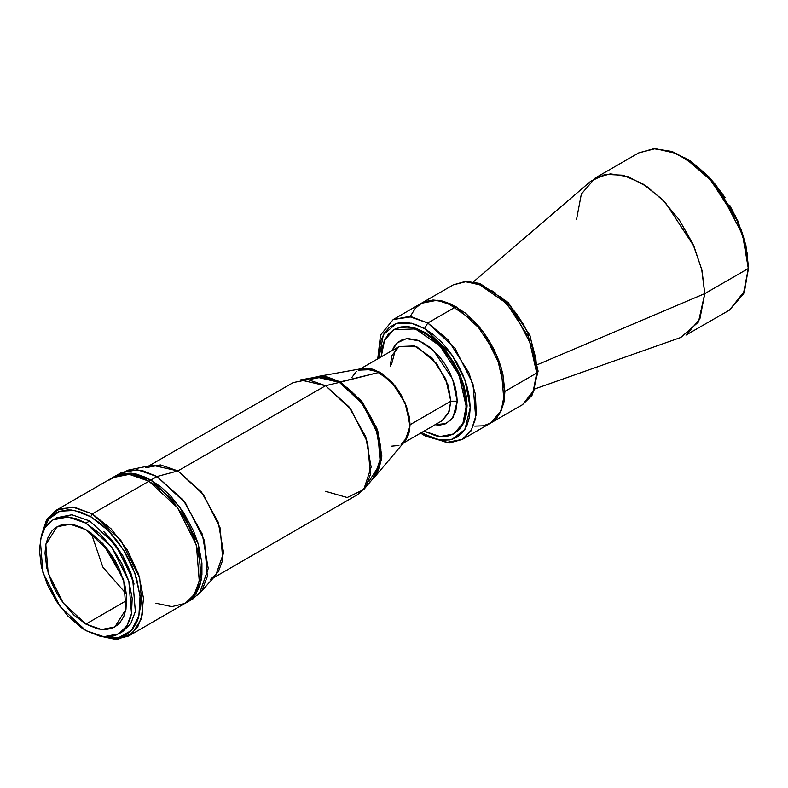 <?xml version="1.0" encoding="UTF-8"?>
<svg xmlns="http://www.w3.org/2000/svg" width="788" height="788" viewBox="0 0 788 788"><rect width="100%" height="100%" fill="white"/><g stroke="black" fill="none" stroke-linecap="round" stroke-linejoin="round"><path stroke-width="1.18" d="M740.789 228.786L743.448 236.804L747.054 252.613L748.265 267.585L745.714 245.561L735.5 216.178L714.489 183.387L684.526 157.639M576.481 219.556L581.357 194.035L595.265 178.029L638.773 152.921L655.291 148.666L676.37 153.473L698.828 167.864L718.735 189.09L742.611 234.834L748.265 268.511L745.507 245.413L737.46 221.113L708.668 177.221L690.416 161.392L671.612 151.611L653.892 148.696L638.773 152.921L654.158 148.607L672.036 151.503L690.859 161.264L709.092 177.024L737.814 220.748L745.842 244.969L748.6 268.048L743.665 293.737L729.481 310.029L743.389 294.032L748.265 268.511L704.768 293.629L748.265 268.511L744.601 291.077L729.481 310.029L685.974 335.146L699.882 319.15L704.768 293.629L701.744 269.427L692.977 244.024L679.276 219.803L661.94 199.049L642.594 183.702L623.072 175.222L605.194 174.394L590.655 181.309L473.46 281.799M595.265 178.029L610.385 173.813L628.105 176.729L646.909 186.51L665.17 202.339L693.952 246.23L702 270.53L704.768 293.629L537.751 364.588L704.768 293.629L698.473 321.977L680.832 337.51L535.21 388.76M377.767 358.855L380.535 335.146L393.182 319.583L409.051 316.5L427.766 323.011L424.555 328.566L415.64 324.429L407.071 322.479L399.171 322.794L395.566 323.799L389.233 327.463L384.249 333.186L380.821 340.771L379.077 349.902L378.939 358.185L383.352 334.723L396.256 323.563L411.336 323.188L424.555 328.566L427.766 323.011L411.464 316.825L393.182 319.583L453.248 284.901L465.846 281.661L481.921 285.325L499.04 296.298L514.219 312.481L532.432 347.36L536.746 373.039L538.076 371.187L536.746 373.039L528.502 336.909L506.546 303.429L478.296 283.907L464.782 281.68L453.248 284.901L465.826 281.306L479.941 283.453L508.24 302.631L529.91 335.422L538.076 371.187L531.959 395.399L522.414 404.707L533.023 392.503L536.746 373.039L504.941 391.4L536.746 373.039L533.949 390.247L522.414 404.707L490.619 423.058L496.706 418.014L501.217 410.863L504.005 401.87L504.941 391.4L501.217 410.863L490.619 423.058L499.168 414.685L504.005 401.87L501.217 367.641L483.211 331.896L456.035 306.69L437.32 300.179L421.452 303.262L432.976 300.041L446.491 302.267L474.75 321.79L496.706 355.26L504.941 391.4L502.842 373.788L499.168 361.446L493.84 349.163L487.063 337.422L479.094 326.665L465.58 313.279L451.238 304.188L441.841 300.918L432.976 300.041L425.008 301.587L421.452 303.262L415.374 308.305L410.853 315.466M531.348 341.342L535.87 358.53L536.746 369.336L538.076 371.187M491.042 290.181L495.524 293.018M499.956 296.337L508.526 304.296L516.435 313.732L523.36 324.292L529.043 335.57M748.265 267.585L748.6 268.048M684.93 157.876L697.281 166.416L709.17 177.438L714.785 183.752L725.108 197.67M729.718 205.156L737.598 220.788M358.274 370.114L373.798 369.493L391.301 381.589L404.904 402.333L410.016 424.732L450.805 401.171L445.703 378.782L432.1 358.038L414.586 345.942L399.073 346.562L391.931 355.516L390.198 366.184M403.348 443.073L441.93 420.792L449.071 411.838L450.805 401.171L457.227 401.171L452.972 417.591L445.988 423.599L435.025 424.781L439.507 425.077L444.974 424.013L451.573 419.413L455.779 411.572L457.227 401.171L450.805 401.171L448.136 385.263L436.847 363.652L416.842 346.819L399.073 346.562L395.418 349.862L391.518 364.332M466.2 406.362L467.048 405.869L466.2 406.362L462.97 423.274L453.76 433.873L440.137 436.562L424.072 431.105L436.04 435.902L443.743 436.66L447.318 436.256L453.76 433.873L459.04 429.49L462.97 423.274L465.994 411.05L465.994 401.427L462.97 385.716L456.557 369.661L450.667 359.456L443.743 350.118L432.001 338.485L423.708 332.753L411.375 327.749L407.445 327.099L400.097 327.394L393.665 329.778L415.414 328.911L439.97 345.883L459.04 374.96L466.2 406.362M381.215 356.865L384.524 340.229L393.665 329.778L388.376 334.161L384.445 340.377L382.032 348.188L381.215 356.865M392.158 350.552L394.148 346.523L397.802 342.317L402.451 339.638L407.908 338.574L417.167 340.091L423.708 343.125L430.248 347.646L439.507 356.816L444.974 364.184L449.613 372.231L454.676 384.889L456.577 393.251L457.227 401.171L452.647 379.018L433.42 350.394L419.383 340.948L406.421 338.692L397.201 342.839L392.158 350.552M441.93 420.792L448.5 413.237L450.805 401.171L410.016 424.732L407.711 436.788L401.141 444.343M375.078 476.553L405.052 441.053L407.711 436.788L409.435 431.223L410.016 424.732L409.435 417.561L406.431 406.165L401.141 394.857L391.301 381.589L382.673 374.113L373.798 369.493L368.104 368.203L363.081 368.37L370.912 368.666L379.708 372.231L340.209 381.894L361.564 401.013L376.891 428.327L381.865 456.124L375.078 476.553L372.488 479.143L381.599 459.759L377.885 431.164L362.5 402.215L340.209 381.894L339.411 382.357L362.569 403.84L377.925 434.306L380.299 463.492L368.892 481.557M362.864 368.41L360.48 369.079L362.864 368.41M356.274 371.503L351.704 377.669L356.274 371.503M391.301 446.254L398.935 445.378L391.301 446.254M403.131 442.954L404.904 441.221L403.131 442.954M309.93 379.432L323.454 376.802L339.411 382.357L327.306 377.442L323.454 376.802L316.549 377.038L323.454 376.802L327.306 377.442L339.411 382.357L379.708 372.231L382.673 374.113L391.301 381.589L396.541 387.854L401.141 394.857L406.431 406.165L409.435 417.561L410.016 424.732L408.706 434.129L405.052 441.044L409.987 426.2L406.372 405.987L395.231 386.13L379.708 372.231L363.091 368.37L317.357 376.575L340.209 381.894L326.202 376.605L313.821 377.521L317.357 376.575M312.964 378.013L316.244 377.097L312.964 378.013M363.731 489.515L374.28 477.016L381.067 456.587L376.093 428.79L360.766 401.476L339.411 382.357L347.547 387.972L355.368 395.231L365.859 408.548L371.641 418.556L376.181 429.027L379.304 439.556L380.899 449.731L380.899 459.168L379.304 467.501L374.27 477.026L377.925 471.155L380.299 463.492L381.106 454.568L380.299 444.708L377.925 434.306L374.073 423.767L368.892 413.473L362.569 403.84L351.507 391.409L339.411 382.357L325.503 385.746L348.917 406.706L365.711 436.651L371.168 467.117L363.731 489.515L347.232 497.494L325.503 491.288M213.331 577.909L357.821 494.49L365.809 486.669L370.33 474.691L367.73 442.708L350.896 409.307L325.503 385.746L177.93 470.948L203.324 494.509L220.157 527.911L222.758 559.894L218.237 571.871L210.248 579.692M199.482 593.551L215.784 575.151L223.565 552.89L218.296 522.286L201.482 492.096L177.93 470.948L156.989 476.563L183.427 500.301L202.309 534.205L208.229 568.562L199.482 593.551L190.105 600.2M109.305 479.951L116.417 475.844L124.78 474.218L134.078 475.144L143.938 478.572L154.005 484.384L163.865 492.342L173.163 502.153L181.526 513.431L188.637 525.754L194.222 538.637L198.074 551.59L200.034 564.119L200.034 575.732L198.074 585.996L196.379 590.488L191.642 597.994L185.259 603.293L193.267 598.663L202.24 589.877L207.313 576.432L204.397 540.509L185.495 503.01L156.989 476.563L148.971 481.192L177.477 507.639L196.379 545.138L199.295 581.061L194.222 594.507L185.259 603.293L171.804 606.691L155.965 603.184M112.684 477.597L129.331 474.366L148.971 481.192L156.989 476.563L137.348 469.737L120.702 472.967L112.684 477.597M117.796 474.947L128.237 470.141L141.948 470.485L156.989 476.563L177.93 470.948L152.32 465.225L128.237 470.141M145.613 467.747L160.447 464.871L177.93 470.948L325.503 385.746L308.019 379.668L293.195 382.544L148.705 465.964M300.455 379.924L325.503 385.746L339.411 382.357L316.559 377.038L300.455 379.924M424.555 434.109L421.797 432.415L424.555 434.109L425.5 436.188L424.555 434.109L437.35 439.379L451.977 439.379L464.881 429.45L470.259 407.721L464.881 379.786L451.977 354.945L424.555 328.566L433.479 334.723L442.048 342.681L449.948 352.118L456.873 362.677L462.556 373.955L466.782 385.519L469.382 396.916L470.259 407.721L469.382 417.512L466.782 425.904L462.556 432.592L456.873 437.31L449.948 439.871L442.048 440.187L433.479 438.236L424.555 434.109M427.766 435.961L425.5 436.188L449.524 442.994L462.349 439.379L446.481 442.462L427.766 435.961M427.766 323.011L456.035 306.69L427.766 323.011L454.942 348.217L472.948 383.963L475.735 418.192L470.899 431.006L462.349 439.379L471.451 430.09L476.316 414.34L475.371 394.03L468.949 372.793L447.84 339.579L427.766 323.011M474.75 426.141L483.211 425.806L490.619 423.058L462.349 439.379M453.76 433.873L459.887 428.997L463.817 422.782L466.24 414.971L467.048 405.869L466.24 395.822L463.817 385.224L459.887 374.477L454.607 363.987L448.165 354.167L440.817 345.39L432.848 337.993L424.555 332.27L416.271 328.419L408.292 326.616L400.954 326.902L394.512 329.286M134.098 584.085L122.751 555.579L103.74 531.506L112.063 540.273L122.751 555.579L130.67 572.482L134.098 584.085M92.314 513.904L90.718 516.682L108.389 530.639L123.755 550.27L134.807 573.024L140.087 595.905L138.915 615.94L131.438 630.499L118.643 637.689L102.194 636.556L109.739 638.093L118.328 637.748L125.863 634.961L132.049 629.829L136.639 622.559L138.284 618.206L140.185 608.267L140.185 597.018L136.639 578.628L132.049 566.05L125.863 553.787L118.328 542.292L109.739 532.028L100.411 523.38L90.718 516.682L92.314 513.904L120.83 540.341L139.722 577.85L142.648 613.773L137.575 627.209L128.602 635.995L115.442 639.393L99.958 636.152L117.973 639.275L132.433 633.256L141.347 618.925L143.485 598.269L138.55 574.137L127.223 549.866L111.069 528.817L92.314 513.904L150.912 480.069L92.314 513.904L74.466 507.295L58.844 508.92L47.408 518.563L41.577 535.032L46.512 520.001L56.037 510.309L72.683 507.068L92.314 513.904M187.199 602.17L196.163 593.384L201.236 579.938L198.32 544.015L179.418 506.517L150.912 480.069L145.879 477.449L136.019 474.021L131.271 473.243L122.406 473.598L114.624 476.474L131.271 473.243L150.912 480.069L160.919 486.994L170.553 495.918L183.466 512.318L193.582 531.033L198.32 544.015L201.974 562.996L201.974 574.61L200.014 584.873L198.32 589.365L193.582 596.871L187.199 602.17L128.602 635.995M42.345 532.895L48.797 519.016L59.888 511.245L74.397 510.437L90.718 516.682L81.016 512.18L71.688 510.063L67.285 509.925L59.179 511.501L55.564 513.195L49.378 518.327L44.788 525.596L42.345 532.895M85.902 523.153L111.738 547.128L128.868 581.111L131.517 613.665L126.917 625.849L118.781 633.808L103.701 636.743L85.902 630.558L81.341 627.662L68.103 616.186L56.401 601.333L47.241 584.361L41.4 566.749L39.4 550.004L41.4 535.574L44.886 527.861L49.959 522.04L53.023 519.903L60.065 517.292L63.986 516.839L68.103 516.967L76.83 518.947L85.902 523.153L99.406 533.259L111.738 547.128L121.854 563.548L128.868 581.111L132.187 598.309L131.517 613.665L130.404 618.137L126.917 625.849L121.854 631.671L115.403 635.394L111.738 636.418L103.701 636.743L99.406 636.034L85.902 630.558L60.065 606.583L42.936 572.6L40.296 540.046L44.886 527.861L53.023 519.903L68.103 516.967L85.902 523.153L89.753 520.937L85.902 523.153M118.781 633.808L122.632 631.592L130.759 623.623L135.359 611.439L132.719 578.885L115.59 544.902L89.753 520.937L71.954 514.751L56.874 517.677L53.023 519.903M91.181 533.082L102.814 567.094L126.454 594.172L102.814 567.094L91.181 533.082M85.902 624.076L63.188 602.997L48.127 573.112L45.803 544.488L56.992 526.778L70.25 524.197L85.902 529.635L108.616 550.714L123.677 580.598L126.011 609.222L114.821 626.933L101.553 629.514L85.902 624.076L126.789 600.466L85.902 624.076L97.771 628.893L105.178 629.622L111.847 628.332L117.51 625.061L119.904 622.717L123.677 616.738L126.011 609.222L126.592 595.718L125.036 585.74L119.904 570.256L114.821 560.16L108.616 550.714L101.553 542.272L89.911 532.176L81.893 527.556L74.033 524.818L70.25 524.197L63.188 524.483L59.967 525.379L54.293 528.649L51.9 530.994L48.127 536.973L45.803 544.488L45.015 553.245L46.778 567.971L51.9 583.455L56.992 593.551L63.188 602.997L74.033 615.182L85.902 624.076M103.1 543.947L122.997 578.412L103.1 543.947M360.48 368.833L399.073 346.562M420.634 433.095L425.5 436.188M56.037 510.309L114.624 476.474"/></g></svg>

